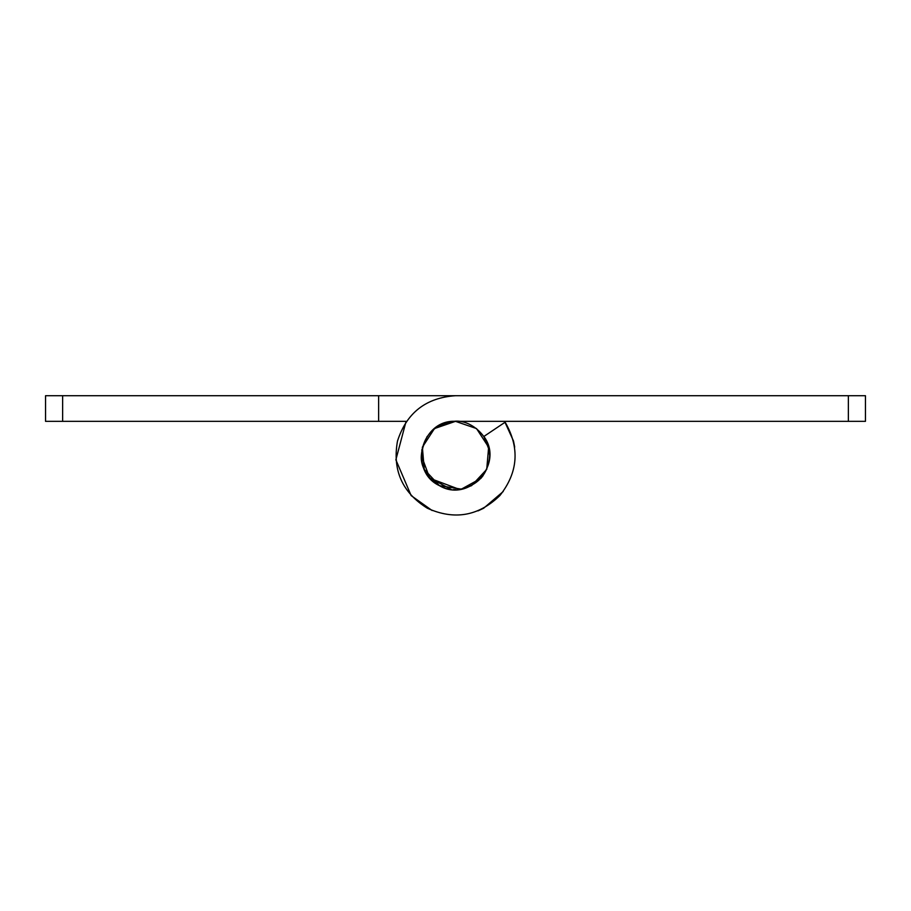 <?xml version="1.0" encoding="UTF-8"?>
<svg xmlns="http://www.w3.org/2000/svg" width="911" height="911" viewBox="0 0 911 911"><rect width="100%" height="100%" fill="white"/><g stroke="black" fill="none" stroke-linecap="round" stroke-linejoin="round"><path stroke-width="1.37" d="M406.443 421.337L45.55 421.337L45.55 395.716L865.45 395.716L865.45 421.337L455.5 421.337L476.521 428.569L488.638 447.21L486.725 469.37L471.579 485.643L461.649 489.105L471.579 485.643L486.725 469.37L488.638 447.21L476.521 428.569L455.5 421.337L476.521 428.569L488.638 447.21L486.725 469.37L471.579 485.643L461.649 489.105L471.579 485.643L486.725 469.37L488.638 447.21L476.521 428.569L455.5 421.337L434.479 428.569L422.362 447.21L424.275 469.37L439.421 485.643L461.376 489.15L480.849 478.412L483.092 475.644L480.849 478.412L461.376 489.15L439.421 485.643L424.275 469.37L422.362 447.21L434.479 428.569L455.5 421.337C421.224 419.413 408.276 471.215 439.421 485.643C468.766 503.464 504.557 463.858 483.866 436.471L489.241 450.171L483.866 436.471L505.149 422.192C519.942 447.848 518.188 472.319 499.854 495.584C478.548 516.173 454.384 520.386 427.373 508.247C402.229 492.578 392.277 470.156 397.503 441.004C406.613 412.82 425.949 397.72 455.5 395.716L532.366 395.716M427.134 436.471L421.759 450.171L427.134 436.471M427.908 475.644L430.151 478.412L459.531 489.423L430.151 478.412L427.908 475.644L430.151 478.412L459.531 489.423L430.151 478.412L427.908 475.644M405.85 422.192L395.875 459.804L411.146 495.584L432.144 510.536L411.146 495.584L395.875 459.804L405.85 422.192M477.99 510.889L483.627 508.247L503.225 491.507L483.627 508.247L477.99 510.889M514.692 447.119L513.497 441.004L504.557 421.337L513.497 441.004L514.692 447.119M378.634 421.337L378.634 395.716M489.241 450.182L483.866 436.471C504.557 463.858 468.766 503.464 439.421 485.643C408.276 471.215 421.224 419.413 455.5 421.337L434.479 428.569L422.362 447.21L424.275 469.37L439.421 485.643L461.376 489.15L480.849 478.412L483.092 475.644M455.511 489.662L453.462 489.606M451.104 489.378L429.628 477.808L421.337 455.5C423.068 435.982 433.761 424.617 453.416 421.406L455.5 421.337M488.626 447.164L489.662 455.5C488.285 474.016 478.241 485.324 459.531 489.423C441.96 493.466 419.595 474.21 421.337 455.5M453.416 421.406C470.623 418.593 491.336 437.667 489.662 455.5M62.631 395.716L62.631 421.337M848.369 421.337L848.369 395.716"/></g></svg>
